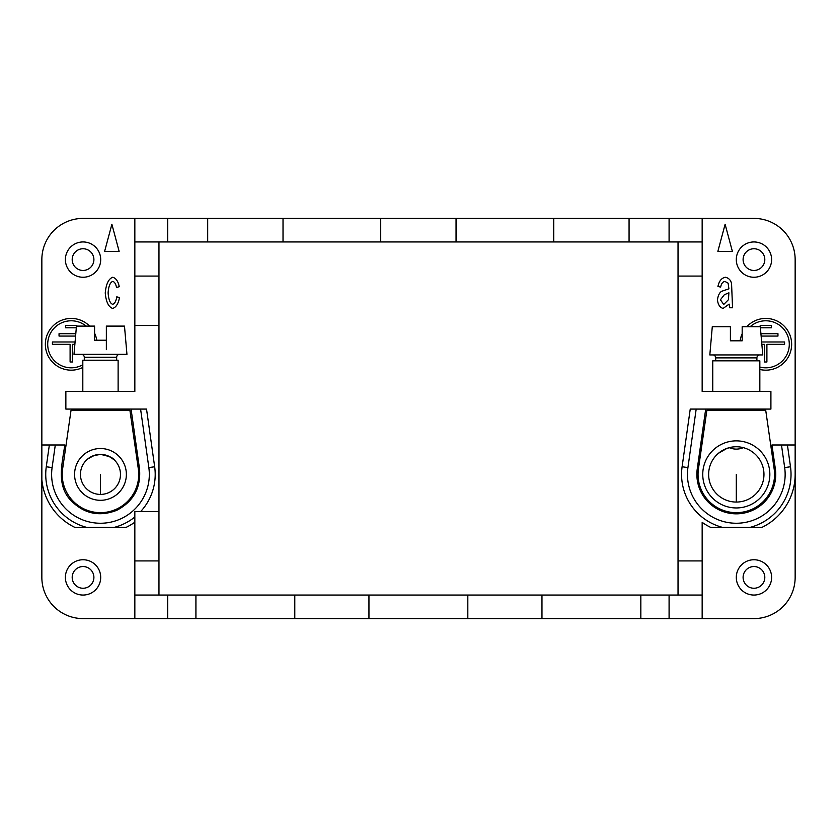 <?xml version="1.0" encoding="UTF-8"?>
<svg xmlns="http://www.w3.org/2000/svg" width="837" height="837" viewBox="0 0 837 837"><rect width="100%" height="100%" fill="white"/><g stroke="black" fill="none" stroke-linecap="round" stroke-linejoin="round"><path stroke-width="1.26" d="M678.033 241.945L678.033 276.074L702.159 276.074L702.159 218.405L669.087 218.405L669.087 241.945L702.159 241.945M717.864 251.362L732.375 251.362L725.114 224.285L717.864 251.362M104.625 251.362L111.886 224.285L119.136 251.362L104.625 251.362M131.074 409.084L140.585 409.084L148.84 467.58A48.849 48.849 0 0 1 100.471 523.251A48.849 48.849 0 0 1 52.103 467.58L55.294 444.981L64.805 444.981C62.2 463.436 56.184 485.062 70.706 500.264C83.867 513.772 99.247 517.109 116.824 510.288C133.512 501.489 141.076 487.699 139.517 468.898L131.074 409.084L65.861 409.084L65.861 391.423L134.841 391.423L134.841 276.074L158.967 276.074L158.967 241.945M158.967 276.074L158.967 511.48L140.731 511.48A54.729 54.729 0 0 0 154.667 466.764L148.84 467.58M158.967 595.055L158.967 511.48M743.099 259.596A10.86 10.86 0 0 1 753.949 248.746A10.86 10.86 0 0 1 764.809 259.596A10.86 10.86 0 0 1 753.949 270.456A10.86 10.86 0 0 1 743.099 259.596M294.791 618.595L294.791 595.055L195.921 595.055L195.921 618.595L368.95 618.595L368.95 595.055L294.791 595.055M134.841 595.055L167.672 595.055L167.672 618.595L134.841 618.595L134.841 517.004A54.729 54.729 0 0 1 114.261 527.373L126.125 527.373A58.852 58.852 0 0 0 134.841 522.183M140.585 409.084L146.527 409.084L154.667 466.764M784.667 467.58A48.849 48.849 0 0 1 736.298 523.251A48.849 48.849 0 0 1 687.93 467.58L696.185 409.084L705.696 409.084L697.252 468.898A39.433 39.433 0 0 0 736.298 513.834A39.433 39.433 0 0 0 775.344 468.898L771.965 444.981L781.476 444.981L784.667 467.58L790.494 466.764L787.418 444.981L795.15 444.981L795.15 474.412A58.852 58.852 0 0 1 761.952 527.373L710.644 527.373A58.852 58.852 0 0 1 702.159 522.351L702.159 560.916L678.033 560.916L678.033 595.055M790.494 466.764A54.729 54.729 0 0 1 750.088 527.373M167.672 218.405L207.691 218.405L207.691 241.945L167.672 241.945L167.672 218.405L83.051 218.405A41.191 41.191 0 0 0 41.85 259.596L41.85 577.394A41.191 41.191 0 0 0 83.051 618.595L134.841 618.595M669.087 618.595L640.839 618.595L640.839 595.055L669.087 595.055L669.087 618.595L702.159 618.595L702.159 560.916M787.418 444.981L781.476 444.981M702.159 618.595L753.949 618.595A41.191 41.191 0 0 0 795.15 577.394L795.15 474.412M669.087 595.055L702.159 595.055M283.021 241.945L283.021 218.405L380.72 218.405L380.72 241.945L207.691 241.945M368.95 595.055L467.82 595.055L467.82 618.595L368.95 618.595M669.087 241.945L629.068 241.945L629.068 218.405L669.087 218.405M380.72 241.945L456.05 241.945L456.05 218.405L380.72 218.405M134.841 325.509L158.967 325.509M795.15 577.394L795.15 259.596A41.191 41.191 0 0 0 753.949 218.405L702.159 218.405M456.05 218.405L553.738 218.405L553.738 241.945L456.05 241.945M640.839 618.595L541.968 618.595L541.968 595.055L467.82 595.055M134.841 276.074L134.841 218.405M696.185 409.084L690.243 409.084L682.103 466.764L687.93 467.58M759.839 367.056A23.52 23.52 0 0 0 789.291 344.3A23.52 23.52 0 0 0 750.182 326.692M759.839 369.483A25.874 25.874 0 0 0 791.645 344.3A25.874 25.874 0 0 0 746.813 326.692M742.178 333.681A25.874 25.874 0 0 0 740.138 340.816M52.103 467.58L46.276 466.764A54.729 54.729 0 0 0 86.682 527.373L74.817 527.373A58.852 58.852 0 0 1 41.85 479.611M46.276 466.764L49.352 444.981L41.85 444.981M541.968 618.595L467.82 618.595M167.672 618.595L195.921 618.595M75.068 341.988L52.417 341.988L52.417 344.342L70.099 344.342L70.099 361.982L72.453 361.982L72.453 344.342L74.859 344.342M49.352 444.981L55.294 444.981M771.609 259.596A17.65 17.65 0 0 1 753.949 277.256A17.65 17.65 0 0 1 736.298 259.596A17.65 17.65 0 0 1 753.949 241.945A17.65 17.65 0 0 1 771.609 259.596M89.622 326.106A25.874 25.874 0 0 0 45.355 344.3A25.874 25.874 0 0 0 82.811 367.433M96.778 340.23A25.874 25.874 0 0 0 94.581 333.178M86.127 326.106A23.52 23.52 0 0 0 47.709 344.3A23.52 23.52 0 0 0 82.811 364.765M75.592 336.066L59.04 336.066L59.04 333.712L75.79 333.712M76.313 327.79L65.663 327.79L65.663 325.436L76.795 325.436L76.795 326.106M86.682 527.373L114.261 527.373M134.83 517.004L134.841 511.48L140.731 511.48M167.672 595.055L195.921 595.055M640.839 595.055L541.968 595.055M158.967 560.916L134.841 560.916M722.509 527.373A54.729 54.729 0 0 1 682.103 466.764M94.581 326.106L94.581 340.23L106.351 340.23L94.581 340.23L94.581 326.106L76.46 326.106L73.991 354.354L126.952 354.354L124.483 326.106L106.351 326.106L106.351 349.646M100.702 577.394A17.65 17.65 0 0 1 83.051 595.055A17.65 17.65 0 0 1 65.391 577.394A17.65 17.65 0 0 1 83.051 559.744A17.65 17.65 0 0 1 100.702 577.394M93.901 577.394A10.86 10.86 0 0 1 83.051 588.254A10.86 10.86 0 0 1 72.191 577.394A10.86 10.86 0 0 1 83.051 566.544A10.86 10.86 0 0 1 93.901 577.394M100.702 259.596A17.65 17.65 0 0 1 83.051 277.256A17.65 17.65 0 0 1 65.391 259.596A17.65 17.65 0 0 1 83.051 241.945A17.65 17.65 0 0 1 100.702 259.596M93.901 259.596A10.86 10.86 0 0 1 83.051 270.456A10.86 10.86 0 0 1 72.191 259.596A10.86 10.86 0 0 1 83.051 248.746A10.86 10.86 0 0 1 93.901 259.596M678.033 276.074L678.033 560.916M82.811 391.423L82.811 360.234L118.122 360.234L118.122 391.423M119.597 354.354A2.94 2.94 0 0 0 116.657 357.294L116.657 360.234M81.346 354.354A2.94 2.94 0 0 1 84.286 357.294L84.286 360.234M702.159 276.074L702.159 391.423L770.908 391.423L770.908 409.084L705.696 409.084M761.858 344.342L764.547 344.342L764.547 361.982L766.901 361.982L766.901 344.342L784.583 344.342L784.583 341.988L761.649 341.988M760.205 326.692L760.205 325.436L771.337 325.436L771.337 327.79L760.404 327.79M760.927 333.712L777.96 333.712L777.96 336.066L761.126 336.066M743.099 577.394A10.86 10.86 0 0 1 753.949 566.544A10.86 10.86 0 0 1 764.809 577.394A10.86 10.86 0 0 1 753.949 588.254A10.86 10.86 0 0 1 743.099 577.394M771.609 577.394A17.65 17.65 0 0 1 753.949 595.055A17.65 17.65 0 0 1 736.298 577.394A17.65 17.65 0 0 1 753.949 559.744A17.65 17.65 0 0 1 771.609 577.394M706.867 410.256L698.435 468.971A38.251 38.251 0 0 0 736.298 512.662A38.251 38.251 0 0 0 774.162 468.971L765.719 410.256L706.867 410.256M736.298 440.858A33.543 33.543 0 0 1 769.841 474.412A33.543 33.543 0 0 1 736.298 507.954A33.543 33.543 0 0 1 702.756 474.412A33.543 33.543 0 0 1 736.298 440.858M736.298 502.064A27.663 27.663 0 0 0 763.961 474.412A27.663 27.663 0 0 0 736.298 446.749A27.663 27.663 0 0 0 708.636 474.412A27.663 27.663 0 0 0 736.298 502.064L736.298 474.412M721.285 451.174L726.966 448.37L731.841 447.115M759.839 410.256L759.839 409.084M712.758 410.256L712.758 409.084M743.308 447.649A17.65 17.65 0 0 1 729.289 447.649M759.839 391.423L759.839 360.82L712.758 360.82L712.758 391.423M756.899 360.82L756.899 357.88A2.94 2.94 0 0 1 759.839 354.94M715.698 360.82L715.698 357.88A2.94 2.94 0 0 0 712.758 354.94M762.779 354.94L709.818 354.94L712.287 326.692L730.408 326.692L730.408 340.816L742.178 340.816L742.178 326.692L760.31 326.692L762.779 354.94M760.31 326.692L742.178 326.692M732.542 307.775L729.655 307.775L729.121 304.103L723.095 308.434C719.851 307.461 717.979 304.605 717.466 299.897C717.989 295.754 719.318 292.908 721.463 291.36L728.901 288.838L728.117 283.157L724.947 281.431C722.739 281.745 721.306 283.638 720.647 287.112L717.937 286.453C719.046 281.106 721.515 278.041 725.355 277.256C728.818 278.02 730.889 280.217 731.569 283.848L732.542 307.775M728.431 299.709L728.901 292.804L724.35 294.718L720.427 299.772L723.723 304.48L728.431 299.709M726.976 448.37L718.418 453.309M207.691 218.405L283.021 218.405M553.738 218.405L629.068 218.405M71.04 410.256L62.608 468.971A38.251 38.251 0 0 0 100.471 512.662A38.251 38.251 0 0 0 138.335 468.971L129.892 410.256L71.04 410.256M100.471 500.306A25.895 25.895 0 0 1 74.577 474.412A25.895 25.895 0 0 1 100.471 448.517A25.895 25.895 0 0 1 126.366 474.412A25.895 25.895 0 0 1 100.471 500.306M87.54 459.136L93.378 455.705L100.471 454.397A20.004 20.004 0 0 1 120.476 474.412A20.004 20.004 0 0 1 100.471 494.416A20.004 20.004 0 0 1 80.457 474.412A20.004 20.004 0 0 1 100.471 454.397L94.675 455.255L88.262 458.561M100.471 474.412L100.471 494.416A20.004 20.004 0 0 0 114.512 460.151L109.898 456.761M114.418 460.068A20.004 20.004 0 0 0 100.471 454.397C109.501 456.238 114.407 458.383 115.182 460.852M118.122 409.084L118.122 410.256M82.811 409.084L82.811 410.256M119.503 297.512C118.341 303.705 116.071 307.357 112.681 308.434C108.528 307.012 106.048 301.854 105.242 292.96C106.069 284.067 108.559 278.826 112.713 277.256C115.987 278.146 118.163 281.295 119.252 286.704L116.542 287.457C115.799 283.931 114.554 281.912 112.807 281.399C110.191 282.247 108.622 286.055 108.099 292.835C108.601 299.646 110.118 303.465 112.65 304.291C114.7 303.705 116.071 301.226 116.761 296.853L119.503 297.512M108.779 456.207L100.471 454.397M629.068 241.945L553.738 241.945M167.672 241.945L134.841 241.945M116.657 357.294L84.286 357.294M756.899 357.88L715.698 357.88"/></g></svg>
